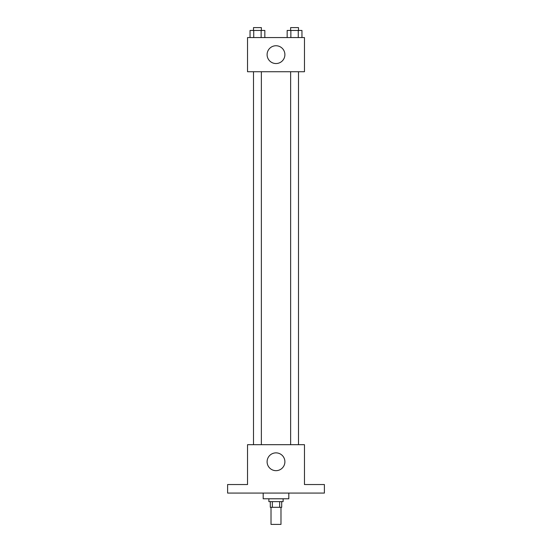 <?xml version="1.0" encoding="UTF-8"?>
<svg xmlns="http://www.w3.org/2000/svg" width="552" height="552" viewBox="0 0 552 552"><rect width="100%" height="100%" fill="white"/><g stroke="black" fill="none" stroke-linecap="round" stroke-linejoin="round"><path stroke-width="0.83" d="M271.018 507.316L271.018 524.4L280.982 524.4L280.982 507.316M279.65 501.623L279.65 507.316L270.308 507.316L270.308 501.623M279.65 507.316L281.692 507.316L281.692 501.623M283.121 498.78L283.121 501.623L268.879 501.623L268.879 498.78M272.35 501.623L272.35 507.316M263.187 493.081L263.187 498.78L288.813 498.78L288.813 493.081M324.397 493.081L227.603 493.081L227.603 484.539L247.531 484.539L247.531 444.684L304.469 444.684L304.469 484.539L324.397 484.539L324.397 493.081M284.894 461.769A8.894 8.894 0 0 1 271.549 469.469A8.894 8.894 0 0 1 271.549 454.061A8.894 8.894 0 0 1 284.894 461.769M290.635 444.684L290.635 71.725M261.365 71.725L261.365 444.684M304.469 71.725L247.531 71.725L247.531 37.564L304.469 37.564L304.469 71.725M284.894 54.648A8.894 8.894 0 0 1 271.549 62.348A8.894 8.894 0 0 1 271.549 46.941A8.894 8.894 0 0 1 284.894 54.648M301.958 37.564L301.958 30.45L287.164 30.45L287.164 37.564M298.259 30.45L298.259 37.564M290.863 30.45L290.863 37.564M290.635 30.45L290.635 27.6L298.494 27.6L298.494 30.45M264.836 37.564L264.836 30.45L250.042 30.45L250.042 37.564M261.137 30.45L261.137 37.564M253.741 30.45L253.741 37.564M253.506 30.45L253.506 27.6L261.365 27.6L261.365 30.45M298.494 444.684L298.494 71.725M253.506 71.725L253.506 444.684"/></g></svg>
